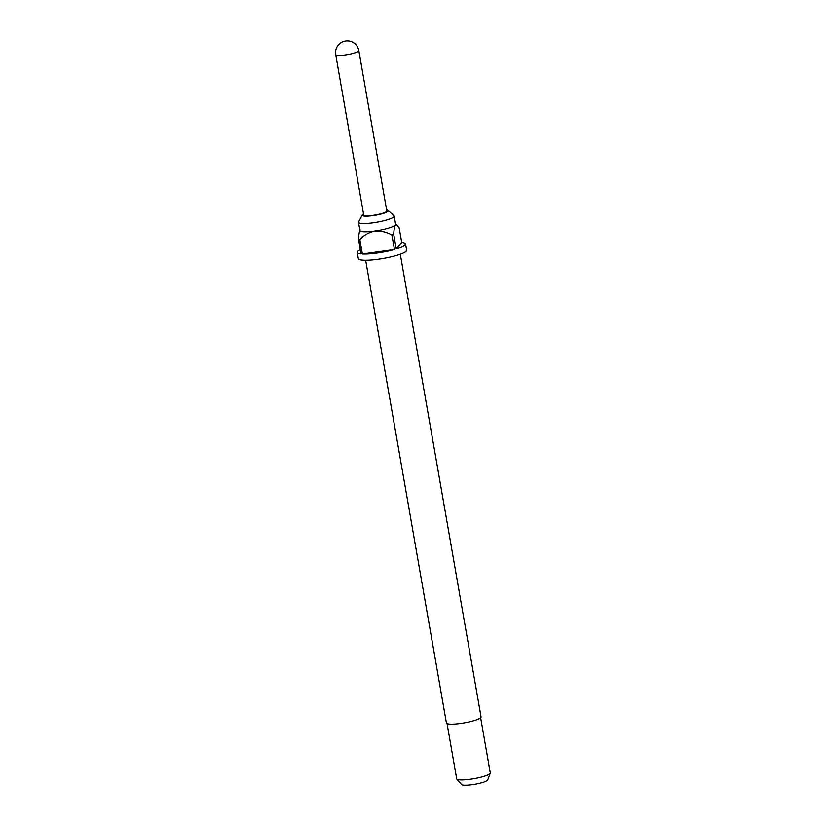 <?xml version="1.0" encoding="UTF-8"?>
<svg xmlns="http://www.w3.org/2000/svg" width="826" height="826" viewBox="0 0 826 826"><rect width="100%" height="100%" fill="white"/><g stroke="black" fill="none" stroke-linecap="round" stroke-linejoin="round"><path stroke-width="1.24" d="M363.708 215.008A11.719 1.982 -9.9 0 0 373.311 215.297A11.719 1.982 -9.9 0 0 386.795 210.981L358.814 50.603A11.719 1.982 170.1 0 1 345.32 54.929A11.719 1.982 170.1 0 1 335.717 54.63L363.708 215.008M363.533 213.996A13.216 2.23 -9.9 0 0 362.294 214.956A13.216 2.23 -9.9 0 0 373.063 215.596A13.216 2.23 -9.9 0 0 388.117 210.454A13.216 2.23 -9.9 0 0 386.62 209.959M362.294 214.956L358.577 221.895A18.11 3.056 -9.9 0 0 358.494 222.318A18.11 3.056 -9.9 0 0 373.342 222.762A18.11 3.056 -9.9 0 0 394.178 216.092A18.11 3.056 -9.9 0 0 393.961 215.72L388.117 210.454M365.65 260.242L446.422 723.008A17.583 2.963 -9.9 0 0 460.825 723.452A17.583 2.963 -9.9 0 0 481.062 716.968L400.29 254.191M447.062 723.638L456.695 778.794A17.047 2.881 -9.9 0 0 456.819 779.063A17.047 2.881 -9.9 0 0 470.665 779.217A17.047 2.881 -9.9 0 0 490.252 773.229A17.047 2.881 -9.9 0 0 490.283 772.929L480.66 717.773M456.819 779.063L461.517 784.576A13.361 2.251 -9.9 0 0 472.358 784.7A13.361 2.251 -9.9 0 0 487.701 780.002L490.252 773.229M394.178 216.092L395.623 224.362A18.11 3.056 170.1 0 1 395.375 225.023A18.11 3.056 170.1 0 1 374.787 231.043A18.11 3.056 170.1 0 1 359.94 230.599L358.494 222.318M360.332 249.689A24.512 4.13 -9.9 0 0 357.245 252.384L358.329 258.6A24.512 4.13 -9.9 0 0 378.422 259.209A24.512 4.13 -9.9 0 0 406.619 250.164L405.535 243.959A24.512 4.13 -9.9 0 0 401.725 242.462L399.195 227.976L396.769 224.92L395.375 225.023C394.456 226.706 393.909 229.855 393.734 234.47L396.263 248.956A24.512 4.13 -9.9 0 0 405.535 243.959M357.245 252.384A24.512 4.13 -9.9 0 0 361.065 253.881L358.536 239.395A24.512 4.13 170.1 0 0 359.826 239.499L362.356 253.985A24.512 4.13 -9.9 0 0 377.337 252.993A24.512 4.13 -9.9 0 0 394.436 249.493L391.906 235.007A24.512 4.13 170.1 0 0 393.734 234.47M359.826 239.499C363.936 235.193 368.923 232.385 374.787 231.043C380.776 230.702 386.485 232.023 391.906 235.007M362.356 253.985L394.436 249.493M396.263 248.956L401.725 242.462M360.177 229.938C359.258 231.621 358.711 234.78 358.536 239.395M395.582 224.104L396.769 224.92M358.814 50.603A11.719 11.719 0 0 0 338.288 45.069A11.719 11.719 0 0 0 335.717 54.63"/></g></svg>
